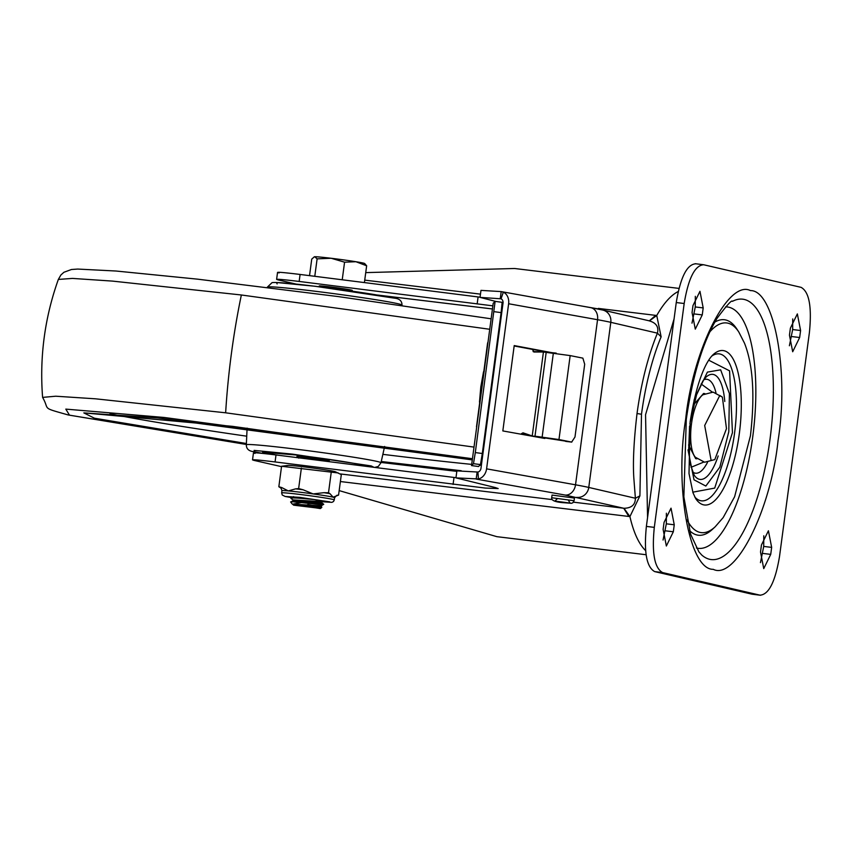 <?xml version="1.0" encoding="UTF-8"?>
<svg xmlns="http://www.w3.org/2000/svg" width="852" height="852" viewBox="0 0 852 852"><rect width="100%" height="100%" fill="white"/><g stroke="black" fill="none" stroke-linecap="round" stroke-linejoin="round"><path stroke-width="1.28" d="M573.471 502.169L623.994 508.282C631.545 508.09 635.347 504.746 635.39 498.25L639.905 495.864L629.916 516.589L340.385 481.54M472.242 458.695L164.116 417.459L65.806 409.109L69.491 415.18L246.356 444.467L68.171 414.945C40.332 407.011 50.151 410.515 42.6 397.394L55.753 396.212L95.509 398.811L225.642 412.805L473.787 447.066M381.057 462.434L456.821 471.369L381.057 462.444M490.912 318.765L338.127 296.571L197.547 279.158L116.01 271.021L77.713 269.062L71.419 269.509L63.889 272.289L60.897 274.994L58.341 279.435L72.463 278.412L112.475 281.096L241.361 294.984L489.517 329.245M778.046 440.676C770.804 510.391 735.414 580.659 713.262 569.328C689.502 570.009 674.422 488.036 685.658 419.248C692.91 349.533 728.29 279.264 750.452 290.596C774.202 289.914 789.282 371.887 778.046 440.676M692.793 492.179L714.721 488.089L732.454 432.624L729.6 370.854L708.768 360.226M694.018 400.163L707.394 372.111L720.643 369.832L729.408 393.56L728.79 431.772L719.823 467.162L705.829 486.055L694.018 479.804L688.001 449.877M712.219 392.048L701.121 383.954M711.132 460.506L704.689 425.478L719.812 395.456L722.368 397.117L726.479 428.641L714.807 459.601L711.132 460.506M714.807 459.601L704.625 462.231L695.36 457.236A32.834 11.012 -83.1 0 1 691.483 423.881A32.834 11.012 -83.1 0 1 702.932 394.764L713.113 392.122L722.368 397.117M679.001 288.402L514.597 268.497L365.732 272.619M364.731 280.127L480.475 294.142M598.338 308.413L656.743 315.496L661.131 336.828A130.91 43.899 96.9 0 0 641.492 414.253L639.905 495.864M281.16 488.324L280.287 487.653A28.627 0.98 7.6 0 1 281.767 487.578L278.838 486.748L281.575 466.268L288.082 465.426A24.016 0.82 7.6 0 1 303.791 466.853A24.016 0.82 7.6 0 1 335.294 471.731L341.311 474.617L338.574 495.097L336.977 495.3A28.627 0.98 7.6 0 1 336.774 495.353L337.882 495.204M281.575 466.268L338.297 472.966M551.691 497.738L552.043 495.076L574.44 498.069L574.088 500.72L551.691 497.738C551.137 500.603 555.738 502.307 565.504 502.84L571.415 503.308L572.832 502.776L574.088 500.72M599.339 309.297L589.85 307.497M301.374 468.11L298.637 488.579L295.569 488.867A28.627 0.98 7.6 0 1 299.233 489.293A28.627 0.98 7.6 0 1 303.088 489.772L313.142 493.926L323.909 492.68A28.627 0.98 7.6 0 1 329.958 493.67L333.111 497.185L338.574 495.097M298.732 458.12L296.911 456.384A16.38 0.554 7.6 0 1 307.636 457.354A16.38 0.554 7.6 0 1 329.255 460.772A16.38 0.554 7.6 0 1 327.349 460.783M272.161 454.467L262.586 452.156L296.283 455.011C326.028 458.727 347.446 461.944 360.534 464.649L363.378 465.607L362.068 465.82M262.767 452.039A50.843 1.736 -172.4 0 0 278.061 455.202M291.629 502.382L291.544 501.679L301.576 502.094C325.347 504.661 329.085 504.81 312.801 502.531M312.727 503.053C329.021 505.342 325.272 505.193 301.502 502.616L292.438 504.192M291.885 498.324C289.531 497.323 292.832 497.174 301.789 497.866L314.271 499.549L302.066 498.42C292.683 497.685 289.265 497.824 291.81 498.846M293.131 500.103L290.905 498.303L293.589 496.631M319.543 508.303L293.652 505.172L302.055 505.683L320.309 508.58L321.811 507.43L320.799 507.27L293.003 504.533M674.06 318.967L645.55 414.732L647.563 517.558M696.947 458.802L695.679 458.653L688.565 444.978M352.174 291.16L352.281 290.394A16.667 0.564 -172.4 0 0 330.288 286.922A16.667 0.564 -172.4 0 0 319.234 285.984L319.138 286.751M339.171 490.603L496.833 536.664L646.125 554.737M340.204 473.925L552.032 499.581M623.994 508.282L629.916 516.589A134.179 44.996 -83.1 0 0 645.646 550.626M281.522 466.64L254.109 460.421C249.785 459.217 256.772 459.718 275.079 461.944L276.005 454.947C257.698 452.721 250.712 452.22 255.036 453.424M628.861 516.472L623.707 508.25L565.068 495.044A11.3 9.01 -79.8 0 0 575.526 484.809L486.588 468.845A11.3 9.01 100.2 0 1 478.419 478.962L455.958 477.876L495.321 487.557L498.175 488.558L485.246 488.068L275.079 461.944M253.459 452.891L252.522 459.888L254.109 460.421M576.708 497.355A11.3 10.639 -76.9 0 0 588.764 487.44L635.39 498.25L633.803 477.663C632.802 461.646 633.877 440.26 637.03 413.529L641.492 414.253M637.03 413.529C641.215 382.91 648.01 356.115 657.414 333.153L661.131 336.828M649.756 320.948L602.779 310.053A11.3 10.639 103.1 0 1 610.799 322.333L657.414 333.153C658.958 326.88 656.157 322.759 649.011 320.81M649.458 320.885L656.743 315.496A134.179 44.996 -83.1 0 1 678.235 291.512M279.126 272.928C274.802 271.724 281.788 272.235 300.085 274.45L480.059 297.199M590.085 307.561A11.3 9.01 100.2 0 1 590.585 307.625L501.189 291.597L503.34 292.183L501.04 298.807L480.038 297.38L480.975 290.383L501.189 291.597L500.262 298.594L501.04 298.807A4.239 3.376 100.2 0 1 503.021 303.142L480.986 468.249A4.239 3.376 100.2 0 1 477.929 472.04L456.885 470.879L455.958 477.876M309.532 275.643L311.736 259.125L314.345 256.793A25.422 0.863 -172.4 0 0 314.303 256.825M314.782 276.314L317.114 258.859L314.729 256.74A25.422 0.863 -172.4 0 0 314.345 256.793M342.227 279.775L344.57 262.182L331.14 258.262L317.114 258.859M364.4 282.587L366.648 265.781L355.912 261.724L344.57 262.182M314.729 256.74A25.422 0.863 -172.4 0 1 331.14 258.262A25.422 0.863 -172.4 0 1 355.912 261.724A25.422 0.863 -172.4 0 1 364.656 263.513L366.648 265.781M503.34 292.183A11.3 9.01 100.2 0 1 508.623 303.749L597.55 319.713A93.219 3.174 7.6 0 1 610.799 322.333L588.764 487.44A93.219 3.174 -172.4 0 0 575.526 484.809L597.55 319.713A11.3 9.01 100.2 0 0 590.585 307.625L602.779 310.053M278.838 486.748L280.287 487.653M331.236 472.285L328.51 492.754L323.909 492.68M329.958 493.67L328.51 492.754M303.088 489.772L298.637 488.579M281.767 487.578L288.306 490.922L295.569 488.867M565.068 495.044L476.172 479.08L477.109 472.093M486.588 468.845L508.623 303.749M544.907 437.651L544.801 438.46L502.829 430.931L514.214 345.582L556.143 353.463M514.161 345.976L550.552 352.771M556.186 353.111L550.584 352.515M359.193 465.458A50.843 1.736 -172.4 0 0 363.229 465.448M327.232 460.687L307.657 458.951M298.743 457.822L318.531 458.813M301.789 497.866L291.224 497.067M314.271 499.549L322.439 501.349M292.875 500.976L293.013 499.922L321.779 501.626L321.641 502.669L293.035 500.827L290.617 501.966M307.721 504.554L321.076 506.865L302.652 505.204M293.652 505.172L292.449 504.118L321.215 505.822L321.811 507.43M291.544 501.679L300.245 502.52M495.118 301.384L475.31 452.572L473.467 463.69L471.539 465.586L493.202 303.28L495.14 301.374L502.126 302.322L501.114 312.609L482.307 453.509L480.464 464.628L478.526 466.513M521.083 434.211L523.096 432.869L532.223 435.958L571.66 442.082L574.983 437.001L584.696 364.241L582.864 358.138L570.169 355.593L546.175 352.387L534.992 436.192L558.965 439.536L571.767 442.103L565.643 441.389M695.328 296.336L695.264 306.954L691.994 323.153M666.392 513.213L666.328 523.82L663.058 540.03M792.722 318.936L792.658 329.554L789.389 345.752M763.786 535.802L763.722 546.42L760.453 562.629M695.764 263.79C686.978 264.322 680.482 277.241 676.254 302.545L646.38 526.408C643.803 552.096 646.572 567.166 654.698 571.607L752.092 594.206L760.527 595.26L752.092 594.206M480.059 402.985L479.697 402.144M483.755 371.77L484.309 371.152M479.484 402.123L480.805 386.872L483.531 371.749M703.188 307.913L702.261 314.91L695.285 329.149L692.058 312.546L692.985 305.548L699.961 291.309L703.188 307.913L695.264 306.954M664.049 522.414L671.025 508.175L674.251 524.789L673.325 531.776L666.349 546.015L663.122 529.412L664.049 522.414M799.655 337.509L792.69 351.748L789.453 335.145L790.39 328.148L797.355 313.909L800.592 330.512L799.655 337.509L791.732 336.551M760.516 552.011L761.443 545.014L768.419 530.775L771.656 547.378L770.719 554.375L763.743 568.614L760.516 552.011M654.698 571.607L662.622 572.576L760.016 595.165C768.802 594.643 775.299 581.724 779.527 556.42L809.4 332.557C811.977 306.869 809.208 291.799 801.082 287.348L703.688 264.759C694.912 265.281 688.405 278.199 684.177 303.504L654.304 527.367L646.38 526.408M662.622 572.576C654.506 568.124 651.727 553.054 654.304 527.367M695.264 263.705L703.688 264.759M691.036 467.301L703.741 462.093M693.4 405.051L703.571 393.464L704.838 393.624M546.175 352.387L543.427 351.993L532.223 435.958L529.241 435.67M537.175 436.714L530.871 435.968M533.927 352.004L543.427 351.993L533.075 351.578M492.232 308.925L377.617 295.048M492.701 305.825L299.158 281.448C280.851 279.232 273.865 278.721 278.189 279.925L296.166 284.099M277.539 272.395L276.612 279.392L278.189 279.925M502.52 306.901L501.796 306.827M480.038 297.38L495.949 301.491M502.158 302.961L503.01 303.163M455.98 477.695L276.005 454.947M521.605 433.476L526.685 435.212M534.279 352.036L532.063 349.192M487.621 342.813L476.492 426.82M481.486 464.521L480.539 464.436M473.467 463.69L481.455 464.702M481.412 465.054L480.251 464.83M502.392 307.817L501.7 307.753M480.059 465.022L481.38 465.267M281.661 492.871L282.236 495.001L285.1 496.439L291.256 497.589L285.367 496.482L299.872 497.376L329.799 501.871L321.768 501.721L331.939 502.35L333.537 501.487L334.293 499.89A26.55 0.905 7.6 0 0 332.855 499.4A26.55 0.905 7.6 0 0 299.254 494.362A26.55 0.905 7.6 0 0 281.661 492.871L281.948 490.667L281.107 488.271M374.667 467.418L378.299 466.459L380.982 462.764A67.915 2.311 -172.4 0 0 377.18 461.464A67.915 2.311 -172.4 0 0 291.363 448.599A67.915 2.311 -172.4 0 0 246.334 444.797C246.303 448.951 248.922 451.272 254.194 451.741L262.299 453.36M262.416 453.37L254.727 451.826L254.098 450.388L292.524 454.137L371.238 465.938L374.06 467.343M402.027 305.069C401.952 300.841 399.332 298.53 394.178 298.136C373.346 293.951 342.589 289.478 301.906 284.717C284.994 282.853 275.036 282.161 272.033 282.651L267.379 287.103A67.915 2.311 7.6 0 1 312.396 290.915A67.915 2.311 7.6 0 1 398.225 303.791A67.915 2.311 7.6 0 1 402.027 305.069L402.016 305.399M481.38 465.33A227.388 7.743 7.6 0 1 479.9 465.181M471.582 464.372A227.388 7.743 7.6 0 1 390.44 455.277A227.388 7.743 7.6 0 1 382.868 454.361M246.729 436.192A227.388 7.743 7.6 0 1 109.972 413.71M241.361 294.984A282.481 94.732 -83.1 0 0 231.424 353.41A282.481 94.732 96.9 0 0 225.642 412.805M709.609 559.285A131.144 43.984 -83.1 0 1 701.728 555.003L698.906 551.872L690.599 534.151L683.858 496.844L686.286 419.461C692.495 376.169 702.676 342.557 716.862 318.616C726.692 305.367 731.889 299.616 732.443 301.342A131.144 43.984 -83.1 0 1 744.275 299.457A131.144 43.984 -83.1 0 1 770.006 439.355A131.144 43.984 -83.1 0 1 709.609 559.285M696.382 547.985A121.559 40.768 96.9 0 0 696.744 548.081A121.559 40.768 96.9 0 0 752.731 436.916A121.559 40.768 96.9 0 0 728.886 307.231A121.559 40.768 96.9 0 0 725.584 306.88M709.801 331.897A105.605 35.422 -83.1 0 1 738.791 331.982L736.842 329.01A108.534 36.402 96.9 0 0 714.775 322.162M703.486 504.821A77.777 26.082 -83.1 0 1 695.754 498.718L693.017 492.829L689.012 473.563L690.141 421.815C698.842 366.349 712.304 355.497 713.209 354.57A77.777 26.082 -83.1 0 1 724.051 350.726A77.777 26.082 -83.1 0 1 739.312 433.7A77.777 26.082 -83.1 0 1 703.486 504.821M738.791 331.982L744.478 343.143C753.083 364.869 755.064 395.754 750.431 435.798L734.616 496.748L723.178 517.579L715.201 526.76A105.605 35.422 -83.1 0 1 687.031 519.922M694.71 496.918A74.017 24.825 96.9 0 0 700.493 500.667A74.017 24.825 96.9 0 0 734.584 432.986A74.017 24.825 96.9 0 0 720.057 354.027A74.017 24.825 96.9 0 0 711.771 356.083M718.183 455.937A52.909 17.743 -83.1 0 1 694.199 475.203L690.333 464.255L688.672 449.558L689.598 426.138M715.968 392.783A47.297 15.858 96.9 0 0 703.688 379.822M85.211 412.996L232.266 426.32L472.093 459.867L158.035 417.991L83.837 412.89L94.38 418.194L246.398 443.519M381.27 461.507L461.23 470.719M334.293 499.89L334.591 497.685L333.143 497.185A26.55 0.905 -172.4 0 0 313.142 493.926A26.55 0.905 -172.4 0 0 299.553 492.147A26.55 0.905 -172.4 0 0 288.306 490.922A26.55 0.905 -172.4 0 0 281.948 490.667M689.534 530.562A108.534 36.402 96.9 0 0 712.602 529.188L715.201 526.76M689.907 423.614L696.766 393.933L702.836 381.046L706.095 377.042A52.909 17.743 -83.1 0 1 724.775 401.473M655.689 315.357L649.32 320.842M478.419 478.962L477.929 472.04M393.645 298.04L314.931 286.24L276.506 282.491L277.124 283.929M478.547 466.523L471.55 465.575L478.536 466.523M482.307 453.509L475.31 452.572M501.114 312.609L494.117 311.672M542.149 437.065L553.353 353.111M558.965 439.536L570.169 355.593M702.261 314.91L694.337 313.951M674.251 524.789L666.328 523.82M665.401 530.817L673.325 531.776M792.658 329.554L800.592 330.512M762.796 553.417L770.719 554.375M763.722 546.42L771.656 547.378M676.254 302.545L684.177 303.504M692.527 471.933A47.297 15.858 96.9 0 0 707.554 462.274M299.158 281.448L300.085 274.45M477.163 303.951L478.089 296.954M453.072 484.437L454.01 477.44M522.713 432.88L523.458 432.954M557.57 498.516L554.886 501.061L570.126 503.095L568.209 499.943M58.341 279.435C44.719 317.636 39.469 356.956 42.6 397.394M321.63 502.669L323.739 504.288L321.215 505.822M380.982 462.764L384.625 446.469M599.35 309.116L579.317 305.602M334.591 497.685L336.774 495.353M328.371 461.56L327.243 460.698L327.381 459.643M321.779 501.626L323.036 501.253M246.334 444.797L247.101 428.119M292.076 503.873L290.607 501.945M378.139 295.133L492.232 308.946"/></g></svg>
